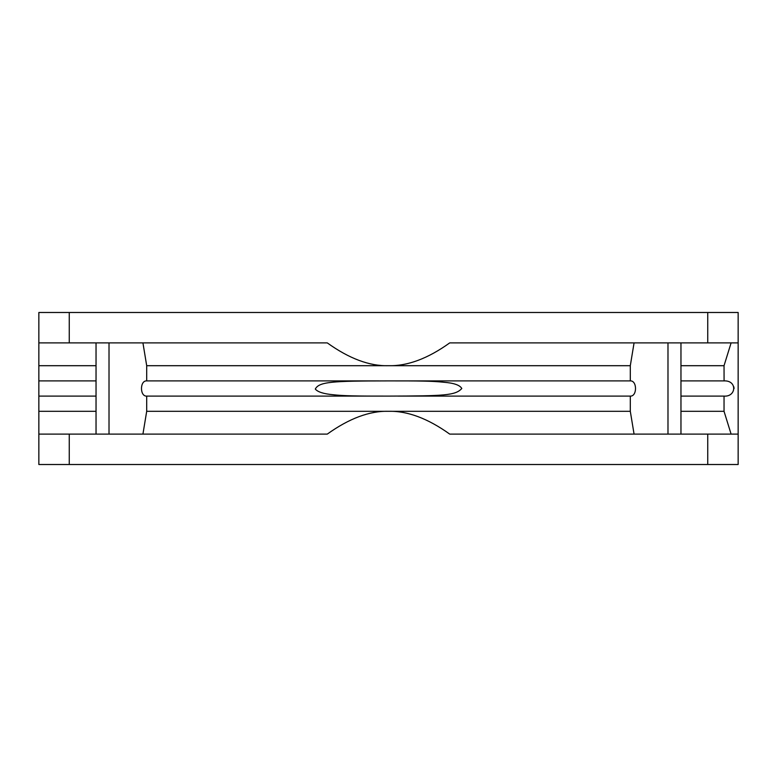 <?xml version="1.0" encoding="UTF-8"?>
<svg xmlns="http://www.w3.org/2000/svg" width="777" height="777" viewBox="0 0 777 777"><rect width="100%" height="100%" fill="white"/><g stroke="black" fill="none" stroke-linecap="round" stroke-linejoin="round"><path stroke-width="1.17" d="M96.037 411.305L38.85 411.305L38.85 464.51L738.15 464.51L738.15 434.11L449.728 434.11C427.787 418.405 407.381 410.81 388.5 411.305L630.302 411.305L630.302 396.105C637.247 396.552 637.247 380.448 630.302 380.895L630.302 365.695L634.071 342.89M738.15 342.89L449.728 342.89C427.884 358.576 407.478 366.181 388.5 365.695C369.648 366.249 349.232 358.644 327.272 342.89L38.85 342.89L38.85 312.49L738.15 312.49L738.15 434.11M680.963 365.695L724.038 365.695L731.108 342.89M724.038 365.695L724.077 380.895M731.108 434.11L724.038 411.305L724.038 396.105C736.382 397.028 737.451 380.264 724.038 380.895L680.963 380.895M733.838 386.829L734.08 388.49M724.047 396.105L680.963 396.105M388.5 396.105C356.76 396.144 343.541 395.911 333.09 394.726C323.611 393.871 317.676 391.977 315.297 389.044C319.201 381.74 331.837 380.983 388.5 380.895C418.822 380.866 432.381 381.012 443.725 382.255C453.797 382.993 459.829 385.071 461.8 388.49C455.429 395.571 444.123 395.911 388.5 396.105L146.698 396.105C139.753 396.552 139.753 380.448 146.698 380.895L146.698 365.695L630.302 365.695M630.302 411.305L634.071 434.11M680.963 411.305L724.038 411.305M388.5 380.895L630.302 380.895M397.931 396.105L630.302 396.105M96.037 365.695L38.85 365.695L38.85 342.89M96.037 396.105L38.85 396.105L38.85 365.695M38.85 394.852L38.85 387.645M142.929 342.89L146.698 365.695M378.797 380.895L146.698 380.895M38.85 396.105L38.85 434.11L327.272 434.11C349.213 418.405 369.619 410.81 388.5 411.305L146.698 411.305L146.698 396.105M96.037 380.895L38.85 380.895M142.929 434.11L146.698 411.305M707.75 434.11L707.75 464.51M707.75 312.49L707.75 342.89M69.25 312.49L69.25 342.89M667.987 434.11L667.987 342.89M109.013 342.89L109.013 434.11M69.25 434.11L69.25 464.51M680.963 342.89L680.963 434.11M96.037 342.89L96.037 434.11"/></g></svg>
